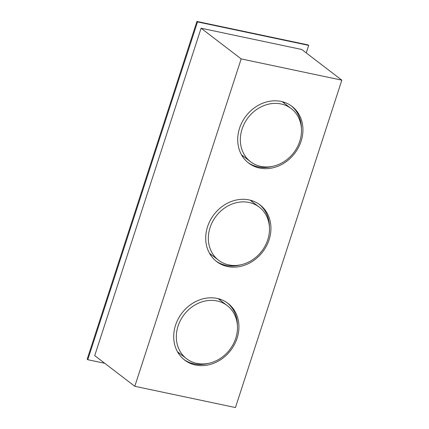 <?xml version="1.0" encoding="UTF-8"?>
<svg xmlns="http://www.w3.org/2000/svg" width="429" height="429" viewBox="0 0 429 429"><rect width="100%" height="100%" fill="white"/><g stroke="black" fill="none" stroke-linecap="round" stroke-linejoin="round"><path stroke-width="0.64" d="M228.77 264.897A33.451 28.764 127.4 0 0 265.256 245.694A33.451 28.764 127.4 0 0 259.245 207.116A33.451 28.764 127.4 0 0 216.071 216.2A33.451 28.764 127.4 0 0 218.581 260.247A33.451 28.764 127.4 0 0 228.77 264.897M252.198 200.761A50.44 43.372 -52.6 0 1 252.204 201.727M211.545 254.864A50.44 43.372 -52.6 0 1 210.612 255.105M261.288 166.5A33.451 28.764 127.4 0 0 297.394 146.933A33.451 28.764 127.4 0 0 291.243 108.617A33.451 28.764 127.4 0 0 248.069 117.702A33.451 28.764 127.4 0 0 250.584 161.749A33.451 28.764 127.4 0 0 261.288 166.5M284.239 102.279A50.44 43.372 -52.6 0 1 284.25 103.26M243.495 156.328A50.44 43.372 -52.6 0 1 242.583 156.564M241.178 58.902L134.803 386.293L235.457 407.55L341.833 80.159L241.178 58.902L201.094 28.223L94.718 355.614L134.803 386.293M201.094 28.223L301.748 49.48L341.833 80.159M301.094 141.232A35.682 30.684 127.4 0 0 292.01 106.392A35.682 30.684 127.4 0 0 245.956 116.082A35.682 30.684 127.4 0 0 248.638 163.068A35.682 30.684 127.4 0 0 301.094 141.232M237.087 338.218A35.682 30.684 127.4 0 0 228.003 303.383A35.682 30.684 127.4 0 0 181.95 313.073A35.682 30.684 127.4 0 0 184.631 360.06A35.682 30.684 127.4 0 0 237.087 338.218M269.09 239.725A35.682 30.684 127.4 0 0 260.006 204.885A35.682 30.684 127.4 0 0 213.953 214.58A35.682 30.684 127.4 0 0 216.634 261.561A35.682 30.684 127.4 0 0 269.09 239.725M262.232 166.661L261.985 167.428M230.228 265.16L229.982 265.921M198.225 363.653L197.978 364.414M104.751 363.293L87.768 359.706L87.167 359.245L196.922 21.45L308.092 44.927L308.692 45.388L306.247 52.923M87.768 359.706L197.528 21.911L308.692 45.388M197.528 21.911L196.922 21.45M301.431 128.614A35.682 30.684 127.4 0 0 291.243 105.829M247.892 162.478A35.682 30.684 127.4 0 0 272.549 166.361M237.43 325.606A35.682 30.684 127.4 0 0 227.236 302.82M183.885 359.47A35.682 30.684 127.4 0 0 208.542 363.352M269.428 227.059A35.682 30.684 127.4 0 0 259.239 204.322M215.889 260.971A35.682 30.684 127.4 0 0 240.497 264.87M196.251 363.272A33.451 28.764 127.4 0 0 233.113 344.449A33.451 28.764 127.4 0 0 227.236 305.609A33.451 28.764 127.4 0 0 184.062 314.693A33.451 28.764 127.4 0 0 186.577 358.741A33.451 28.764 127.4 0 0 196.251 363.272M220.308 299.292A50.44 43.372 -52.6 0 1 220.313 300.305M179.483 353.308A50.44 43.372 -52.6 0 1 178.571 353.544M259.245 207.116L250.171 200.171M218.581 260.247L209.508 253.303M291.243 108.617L282.175 101.673M250.584 161.749L241.511 154.81M227.236 305.609L218.168 298.664M186.577 358.741L177.504 351.796"/></g></svg>
